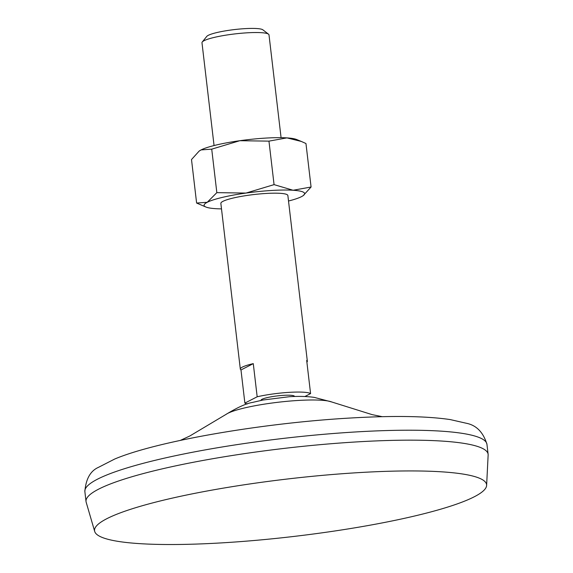 <?xml version="1.0" encoding="UTF-8"?>
<svg xmlns="http://www.w3.org/2000/svg" width="573" height="573" viewBox="0 0 573 573"><rect width="100%" height="100%" fill="white"/><g stroke="black" fill="none" stroke-linecap="round" stroke-linejoin="round"><path stroke-width="0.86" d="M216.838 192.643L211.724 149.152L239.822 140.707L268.959 141.137L286.937 137.885L301.369 141.459L305.961 143.522L311.075 187.013L293.089 190.257L274.066 184.628L245.975 193.072L216.838 192.643L207.247 202.283L196.611 203.043L206.001 207.061A50.61 7.406 173.3 0 0 215.634 208.672A50.61 7.406 173.3 0 0 221.5 208.887M268.959 141.137L274.066 184.628M288.513 201.016A50.61 7.406 173.3 0 0 301.484 196.646A50.61 7.406 173.3 0 0 303.167 195.644A50.61 7.406 173.3 0 0 293.089 190.257A50.61 7.406 173.3 0 0 245.975 193.072A50.61 7.406 173.3 0 0 207.247 202.283A50.61 7.406 173.3 0 0 206.001 207.061M211.724 149.152L201.094 149.911L199.11 151.129L191.504 159.552L196.611 203.043M306.892 362.215A33.735 4.942 173.3 0 0 307.343 361.262A33.735 4.942 173.3 0 0 306.684 360.438L310.58 393.587A33.735 4.942 173.3 0 0 289.401 392.34A33.735 4.942 173.3 0 0 257.177 396.781L253.28 363.633A33.735 4.942 173.3 0 0 240.323 369.134A33.735 4.942 173.3 0 0 240.982 369.957L244.879 403.106A33.735 4.942 173.3 0 0 247.378 403.944M307.343 361.262L287.868 195.529A33.735 4.942 173.3 0 0 266.037 193.459A33.735 4.942 173.3 0 0 220.856 203.401L240.323 369.134M311.075 187.013L303.167 195.644M294.493 396.48L294.479 396.38A16.868 2.471 173.3 0 0 283.563 395.341A16.868 2.471 173.3 0 0 260.973 400.312L260.987 400.412M310.58 393.587L304.857 396.53M244.879 403.106L257.177 396.781M281.078 137.67L269.002 34.881A33.735 4.942 173.3 0 0 268.544 34.194A33.735 4.942 173.3 0 0 247.171 32.811A33.735 4.942 173.3 0 0 202.269 41.979A33.735 4.942 173.3 0 0 201.983 42.753L214.058 145.542M301.369 141.459L296.57 139.497A50.61 7.406 173.3 0 0 286.937 137.885A50.61 7.406 173.3 0 0 239.822 140.707A50.61 7.406 173.3 0 0 201.094 149.911A50.61 7.406 173.3 0 0 199.411 150.914A50.61 7.406 173.3 0 0 199.282 151.007M268.544 34.194L262.878 29.825A28.564 4.183 173.3 0 0 244.778 28.65A28.564 4.183 173.3 0 0 206.767 36.414L202.269 41.979M358.877 472.61A197.37 28.894 173.3 0 0 94.703 531.458A197.37 28.894 173.3 0 0 293.949 536.428A197.37 28.894 173.3 0 0 486.62 485.417A197.37 28.894 173.3 0 0 358.877 472.61M486.62 485.417L488.139 455.012A202.427 29.638 173.3 0 0 488.117 454.282A202.427 29.638 173.3 0 0 357.122 441.883A202.427 29.638 173.3 0 0 86.029 501.511A202.427 29.638 173.3 0 0 86.172 502.235L94.703 531.458M253.28 363.633L240.982 369.957M355.955 431.935A202.427 29.638 173.3 0 0 84.861 491.57C85.871 479.014 90.376 470.956 98.377 467.389L114.715 459.03C157.195 441.067 262.477 423.096 349.115 418.097C392.355 415.532 426.04 416.027 450.177 419.572L466.1 423.203C476.299 425.145 483.247 432.185 486.95 444.333A202.427 29.638 173.3 0 0 355.955 431.935M382.277 416.693L372.121 414.63L331.674 401.96A55.08 8.065 173.3 0 0 298.189 400.455A55.08 8.065 173.3 0 0 226.084 414.365L189.785 436.01L180.273 440.422M488.117 454.282L486.95 444.333M86.029 501.511L84.861 491.57M226.084 414.365C237.53 407.396 246.326 403.421 252.471 402.432L262.986 400.018L289.437 396.709C298.97 396.136 307.257 396.366 314.298 397.397L331.674 401.96"/></g></svg>
